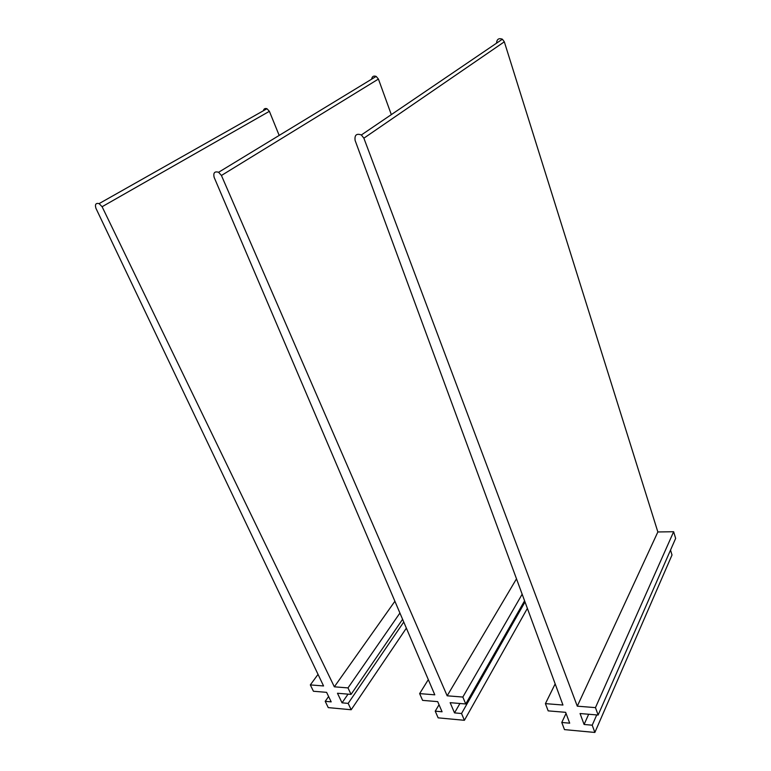 <?xml version="1.0" encoding="UTF-8"?>
<svg xmlns="http://www.w3.org/2000/svg" width="771" height="771" viewBox="0 0 771 771"><rect width="100%" height="100%" fill="white"/><g stroke="black" fill="none" stroke-linecap="round" stroke-linejoin="round"><path stroke-width="1.16" d="M577.286 706.178L657.856 531.961L673.642 531.73L595.463 707.624L577.286 706.178L363.873 138.182L361.368 134.964C356.491 133.21 354.409 135.05 355.123 140.467L562.955 705.031L545.415 703.634L555.168 683.887M496.524 43.186C496.852 39.186 498.808 37.866 502.384 39.205L504.321 41.817L657.856 531.961M595.463 707.624L598.132 715.045L675.647 538.409L673.642 531.73M598.132 715.045L580.062 713.532L584.09 724.47L588.668 714.254M584.09 724.47L592.215 725.193L596.735 714.929M592.215 725.193L594.865 732.45L672.013 554.985L670.529 550.07M594.865 732.45L564.488 729.617L561.78 722.475L566.039 713.406M545.415 703.634L548.181 710.872L565.635 712.327L569.702 723.179L561.78 722.475M522.16 594.21L462.831 697.051L447.17 695.808L221.431 175.48L218.598 172.27C214.598 171.123 213.114 172.82 214.155 177.378L434.796 694.825L419.636 693.611L428.31 679.627M371.593 79.211C372.075 76.454 373.607 75.519 376.171 76.416L378.426 79.056L391.321 114.628M447.17 695.808L516.493 578.828M462.831 697.051L465.742 703.981L524.579 600.792M465.742 703.981L450.148 702.67L454.514 712.886L459.93 703.489M454.514 712.886L461.53 713.512L525.012 601.958M461.53 713.512L464.402 720.297L527.374 608.386M464.402 720.297L438.14 717.849L435.23 711.161L439.046 704.752M419.636 693.611L422.604 700.376L437.687 701.629L442.082 711.778L435.23 711.161M399.918 613.041L347.991 687.905L334.344 686.816L102.1 206.724L99.102 203.611C95.806 202.84 94.756 204.411 95.951 208.334L323.56 685.959L310.327 684.908L318.038 674.374M263.383 110.745C263.846 108.788 265.051 108.113 266.968 108.721L269.387 111.313L279.179 135.417M334.344 686.816L394.897 601.264M347.991 687.905L351.046 694.392L402.587 619.306M351.046 694.392L337.467 693.254L342.045 702.834L348.039 694.141M342.045 702.834L348.164 703.383L403.753 622.024M348.164 703.383L351.181 709.744L406.365 628.143M351.181 709.744L328.253 707.614L325.208 701.331L328.61 696.512M310.327 684.908L313.431 691.25L326.596 692.348L331.193 701.87L325.208 701.331M363.873 138.182L504.321 41.817M221.431 175.48L378.426 79.056M102.1 206.724L269.387 111.313M361.368 134.964L502.384 39.205M218.598 172.27L376.171 76.416M99.102 203.611L266.968 108.721"/></g></svg>
